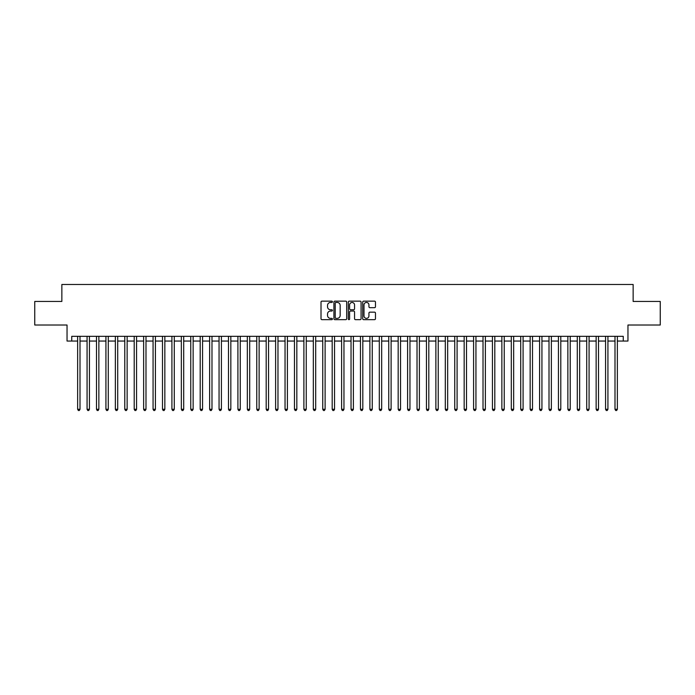 <?xml version="1.0" encoding="UTF-8"?>
<svg xmlns="http://www.w3.org/2000/svg" width="695" height="695" viewBox="0 0 695 695"><rect width="100%" height="100%" fill="white"/><g stroke="black" fill="none" stroke-linecap="round" stroke-linejoin="round"><path stroke-width="1.04" d="M332.418 301.795A0.652 0.652 0 0 0 331.767 301.152L321.941 301.152A0.93 0.93 0 0 0 321.012 302.073L321.012 318.736A0.93 0.93 0 0 0 321.941 319.657L331.767 319.657A0.652 0.652 0 0 0 332.418 319.014A0.652 0.652 0 0 0 331.767 318.362L330.499 318.362A2.962 2.962 0 0 1 327.536 315.4L327.536 314.01A2.962 2.962 0 0 1 330.499 311.047L331.767 311.047A0.652 0.652 0 0 0 332.418 310.404A0.652 0.652 0 0 0 331.767 309.753L330.499 309.753A2.962 2.962 0 0 1 327.536 306.799L327.536 305.409A2.962 2.962 0 0 1 330.499 302.447L331.767 302.447A0.652 0.652 0 0 0 332.418 301.795M374.544 307.677A0.93 0.93 0 0 0 375.465 306.747L375.465 302.073A0.93 0.93 0 0 0 374.544 301.152L363.624 301.152A0.93 0.93 0 0 0 362.703 302.073L362.703 318.736A0.93 0.93 0 0 0 363.624 319.657L374.544 319.657A0.93 0.93 0 0 0 375.465 318.736L375.465 313.089A0.93 0.93 0 0 0 374.544 312.159L369.87 312.159A0.93 0.93 0 0 0 368.941 313.089L368.941 315.886A2.476 2.476 0 0 1 366.474 318.362A2.476 2.476 0 0 1 363.998 315.886L363.998 304.923A2.476 2.476 0 0 1 366.474 302.447A2.476 2.476 0 0 1 368.941 304.923L368.941 306.747A0.93 0.93 0 0 0 369.87 307.677L374.544 307.677M71.75 341.045L71.75 336.328L623.25 336.328L623.25 341.045L627.959 341.045L627.959 325.017L660.25 325.017L660.25 301.448L633.145 301.448L633.145 284.481L61.855 284.481L61.855 301.448L34.75 301.448L34.75 325.017L67.041 325.017L67.041 341.045L77.64 341.045M346.692 302.073A0.93 0.93 0 0 0 345.762 301.152L334.842 301.152A0.93 0.93 0 0 0 333.921 302.073L333.921 318.736A0.93 0.93 0 0 0 334.842 319.657L345.762 319.657A0.93 0.93 0 0 0 346.692 318.736L346.692 302.073M349.238 301.152L360.158 301.152A0.93 0.93 0 0 1 361.079 302.073L361.079 318.736A0.93 0.93 0 0 1 360.158 319.657L355.484 319.657A0.93 0.93 0 0 1 354.554 318.736L354.554 311.977A0.93 0.93 0 0 0 353.633 311.047L350.532 311.047A0.93 0.93 0 0 0 349.602 311.977L349.602 319.014A0.652 0.652 0 0 1 348.959 319.657A0.652 0.652 0 0 1 348.308 319.014L348.308 302.073A0.93 0.93 0 0 1 349.238 301.152M80.003 341.045L87.075 341.045M89.429 341.045L96.501 341.045M98.855 341.045L105.927 341.045M108.281 341.045L115.353 341.045M117.707 341.045L124.779 341.045M127.142 341.045L134.204 341.045M136.567 341.045L143.639 341.045M145.993 341.045L153.065 341.045M155.419 341.045L162.491 341.045M164.845 341.045L171.917 341.045M174.271 341.045L181.343 341.045M183.697 341.045L190.769 341.045M193.132 341.045L200.195 341.045M202.558 341.045L209.629 341.045M211.984 341.045L219.055 341.045M221.41 341.045L228.481 341.045M230.836 341.045L237.907 341.045M240.262 341.045L247.333 341.045M249.696 341.045L256.759 341.045M259.122 341.045L266.194 341.045M268.548 341.045L275.62 341.045M277.974 341.045L285.046 341.045M287.4 341.045L294.471 341.045M296.826 341.045L303.897 341.045M306.252 341.045L313.323 341.045M315.686 341.045L322.749 341.045M325.112 341.045L332.184 341.045M334.538 341.045L341.61 341.045M343.964 341.045L351.036 341.045M353.39 341.045L360.462 341.045M362.816 341.045L369.888 341.045M372.251 341.045L379.314 341.045M381.677 341.045L388.748 341.045M391.103 341.045L398.174 341.045M400.529 341.045L407.6 341.045M409.954 341.045L417.026 341.045M419.38 341.045L426.452 341.045M428.806 341.045L435.878 341.045M438.241 341.045L445.304 341.045M447.667 341.045L454.739 341.045M457.093 341.045L464.164 341.045M466.519 341.045L473.59 341.045M475.945 341.045L483.016 341.045M485.371 341.045L492.442 341.045M494.805 341.045L501.868 341.045M504.231 341.045L511.303 341.045M513.657 341.045L520.729 341.045M523.083 341.045L530.155 341.045M532.509 341.045L539.581 341.045M541.935 341.045L549.007 341.045M551.361 341.045L558.433 341.045M560.795 341.045L567.858 341.045M570.221 341.045L577.293 341.045M579.647 341.045L586.719 341.045M589.073 341.045L596.145 341.045M598.499 341.045L605.571 341.045M607.925 341.045L614.997 341.045M617.36 341.045L623.25 341.045M335.867 302.447A0.652 0.652 0 0 0 335.216 303.089L335.216 317.711A0.652 0.652 0 0 0 335.867 318.362L337.205 318.362A2.962 2.962 0 0 0 340.168 315.4L340.168 305.409A2.962 2.962 0 0 0 337.205 302.447L335.867 302.447M354.554 304.966A2.476 2.476 0 0 0 352.078 302.49A2.476 2.476 0 0 0 349.602 304.966L349.602 308.832A0.93 0.93 0 0 0 350.532 309.753L353.633 309.753A0.93 0.93 0 0 0 354.554 308.832L354.554 304.966M80.003 336.328L80.003 409.294L77.64 409.294L77.64 336.328M80.003 409.294L79.291 410.519L78.353 410.519L77.64 409.294M89.429 336.328L89.429 409.294L87.075 409.294L87.075 336.328M89.429 409.294L88.725 410.519L87.779 410.519L87.075 409.294M98.855 336.328L98.855 409.294L96.501 409.294L96.501 336.328M98.855 409.294L98.151 410.519L97.204 410.519L96.501 409.294M108.281 336.328L108.281 409.294L105.927 409.294L105.927 336.328M108.281 409.294L107.577 410.519L106.63 410.519L105.927 409.294M117.707 336.328L117.707 409.294L115.353 409.294L115.353 336.328M117.707 409.294L117.003 410.519L116.056 410.519L115.353 409.294M127.142 336.328L127.142 409.294L124.779 409.294L124.779 336.328M127.142 409.294L126.429 410.519L125.491 410.519L124.779 409.294M136.567 336.328L136.567 409.294L134.204 409.294L134.204 336.328M136.567 409.294L135.855 410.519L134.917 410.519L134.204 409.294M145.993 336.328L145.993 409.294L143.639 409.294L143.639 336.328M145.993 409.294L145.281 410.519L144.343 410.519L143.639 409.294M155.419 336.328L155.419 409.294L153.065 409.294L153.065 336.328M155.419 409.294L154.716 410.519L153.769 410.519L153.065 409.294M164.845 336.328L164.845 409.294L162.491 409.294L162.491 336.328M164.845 409.294L164.142 410.519L163.195 410.519L162.491 409.294M174.271 336.328L174.271 409.294L171.917 409.294L171.917 336.328M174.271 409.294L173.568 410.519L172.621 410.519L171.917 409.294M183.697 336.328L183.697 409.294L181.343 409.294L181.343 336.328M183.697 409.294L182.993 410.519L182.055 410.519L181.343 409.294M193.132 336.328L193.132 409.294L190.769 409.294L190.769 336.328M193.132 409.294L192.419 410.519L191.481 410.519L190.769 409.294M202.558 336.328L202.558 409.294L200.195 409.294L200.195 336.328M202.558 409.294L201.845 410.519L200.907 410.519L200.195 409.294M211.984 336.328L211.984 409.294L209.629 409.294L209.629 336.328M211.984 409.294L211.28 410.519L210.333 410.519L209.629 409.294M221.41 336.328L221.41 409.294L219.055 409.294L219.055 336.328M221.41 409.294L220.706 410.519L219.759 410.519L219.055 409.294M230.836 336.328L230.836 409.294L228.481 409.294L228.481 336.328M230.836 409.294L230.132 410.519L229.185 410.519L228.481 409.294M240.262 336.328L240.262 409.294L237.907 409.294L237.907 336.328M240.262 409.294L239.558 410.519L238.611 410.519L237.907 409.294M249.696 336.328L249.696 409.294L247.333 409.294L247.333 336.328M249.696 409.294L248.984 410.519L248.046 410.519L247.333 409.294M259.122 336.328L259.122 409.294L256.759 409.294L256.759 336.328M259.122 409.294L258.41 410.519L257.471 410.519L256.759 409.294M268.548 336.328L268.548 409.294L266.194 409.294L266.194 336.328M268.548 409.294L267.836 410.519L266.897 410.519L266.194 409.294M277.974 336.328L277.974 409.294L275.62 409.294L275.62 336.328M277.974 409.294L277.27 410.519L276.323 410.519L275.62 409.294M287.4 336.328L287.4 409.294L285.046 409.294L285.046 336.328M287.4 409.294L286.696 410.519L285.749 410.519L285.046 409.294M296.826 336.328L296.826 409.294L294.471 409.294L294.471 336.328M296.826 409.294L296.122 410.519L295.175 410.519L294.471 409.294M306.252 336.328L306.252 409.294L303.897 409.294L303.897 336.328M306.252 409.294L305.548 410.519L304.61 410.519L303.897 409.294M315.686 336.328L315.686 409.294L313.323 409.294L313.323 336.328M315.686 409.294L314.974 410.519L314.036 410.519L313.323 409.294M325.112 336.328L325.112 409.294L322.749 409.294L322.749 336.328M325.112 409.294L324.4 410.519L323.462 410.519L322.749 409.294M334.538 336.328L334.538 409.294L332.184 409.294L332.184 336.328M334.538 409.294L333.835 410.519L332.888 410.519L332.184 409.294M343.964 336.328L343.964 409.294L341.61 409.294L341.61 336.328M343.964 409.294L343.261 410.519L342.314 410.519L341.61 409.294M353.39 336.328L353.39 409.294L351.036 409.294L351.036 336.328M353.39 409.294L352.686 410.519L351.74 410.519L351.036 409.294M362.816 336.328L362.816 409.294L360.462 409.294L360.462 336.328M362.816 409.294L362.112 410.519L361.165 410.519L360.462 409.294M372.251 336.328L372.251 409.294L369.888 409.294L369.888 336.328M372.251 409.294L371.538 410.519L370.6 410.519L369.888 409.294M381.677 336.328L381.677 409.294L379.314 409.294L379.314 336.328M381.677 409.294L380.964 410.519L380.026 410.519L379.314 409.294M391.103 336.328L391.103 409.294L388.748 409.294L388.748 336.328M391.103 409.294L390.39 410.519L389.452 410.519L388.748 409.294M400.529 336.328L400.529 409.294L398.174 409.294L398.174 336.328M400.529 409.294L399.825 410.519L398.878 410.519L398.174 409.294M409.954 336.328L409.954 409.294L407.6 409.294L407.6 336.328M409.954 409.294L409.251 410.519L408.304 410.519L407.6 409.294M419.38 336.328L419.38 409.294L417.026 409.294L417.026 336.328M419.38 409.294L418.677 410.519L417.73 410.519L417.026 409.294M428.806 336.328L428.806 409.294L426.452 409.294L426.452 336.328M428.806 409.294L428.103 410.519L427.164 410.519L426.452 409.294M438.241 336.328L438.241 409.294L435.878 409.294L435.878 336.328M438.241 409.294L437.529 410.519L436.59 410.519L435.878 409.294M447.667 336.328L447.667 409.294L445.304 409.294L445.304 336.328M447.667 409.294L446.955 410.519L446.016 410.519L445.304 409.294M457.093 336.328L457.093 409.294L454.739 409.294L454.739 336.328M457.093 409.294L456.389 410.519L455.442 410.519L454.739 409.294M466.519 336.328L466.519 409.294L464.164 409.294L464.164 336.328M466.519 409.294L465.815 410.519L464.868 410.519L464.164 409.294M475.945 336.328L475.945 409.294L473.59 409.294L473.59 336.328M475.945 409.294L475.241 410.519L474.294 410.519L473.59 409.294M485.371 336.328L485.371 409.294L483.016 409.294L483.016 336.328M485.371 409.294L484.667 410.519L483.72 410.519L483.016 409.294M494.805 336.328L494.805 409.294L492.442 409.294L492.442 336.328M494.805 409.294L494.093 410.519L493.155 410.519L492.442 409.294M504.231 336.328L504.231 409.294L501.868 409.294L501.868 336.328M504.231 409.294L503.519 410.519L502.581 410.519L501.868 409.294M513.657 336.328L513.657 409.294L511.303 409.294L511.303 336.328M513.657 409.294L512.945 410.519L512.007 410.519L511.303 409.294M523.083 336.328L523.083 409.294L520.729 409.294L520.729 336.328M523.083 409.294L522.379 410.519L521.432 410.519L520.729 409.294M532.509 336.328L532.509 409.294L530.155 409.294L530.155 336.328M532.509 409.294L531.805 410.519L530.858 410.519L530.155 409.294M541.935 336.328L541.935 409.294L539.581 409.294L539.581 336.328M541.935 409.294L541.231 410.519L540.284 410.519L539.581 409.294M551.361 336.328L551.361 409.294L549.007 409.294L549.007 336.328M551.361 409.294L550.657 410.519L549.719 410.519L549.007 409.294M560.795 336.328L560.795 409.294L558.433 409.294L558.433 336.328M560.795 409.294L560.083 410.519L559.145 410.519L558.433 409.294M570.221 336.328L570.221 409.294L567.858 409.294L567.858 336.328M570.221 409.294L569.509 410.519L568.571 410.519L567.858 409.294M579.647 336.328L579.647 409.294L577.293 409.294L577.293 336.328M579.647 409.294L578.944 410.519L577.997 410.519L577.293 409.294M589.073 336.328L589.073 409.294L586.719 409.294L586.719 336.328M589.073 409.294L588.37 410.519L587.423 410.519L586.719 409.294M598.499 336.328L598.499 409.294L596.145 409.294L596.145 336.328M598.499 409.294L597.796 410.519L596.849 410.519L596.145 409.294M607.925 336.328L607.925 409.294L605.571 409.294L605.571 336.328M607.925 409.294L607.221 410.519L606.275 410.519L605.571 409.294M617.36 336.328L617.36 409.294L614.997 409.294L614.997 336.328M617.36 409.294L616.647 410.519L615.709 410.519L614.997 409.294"/></g></svg>
